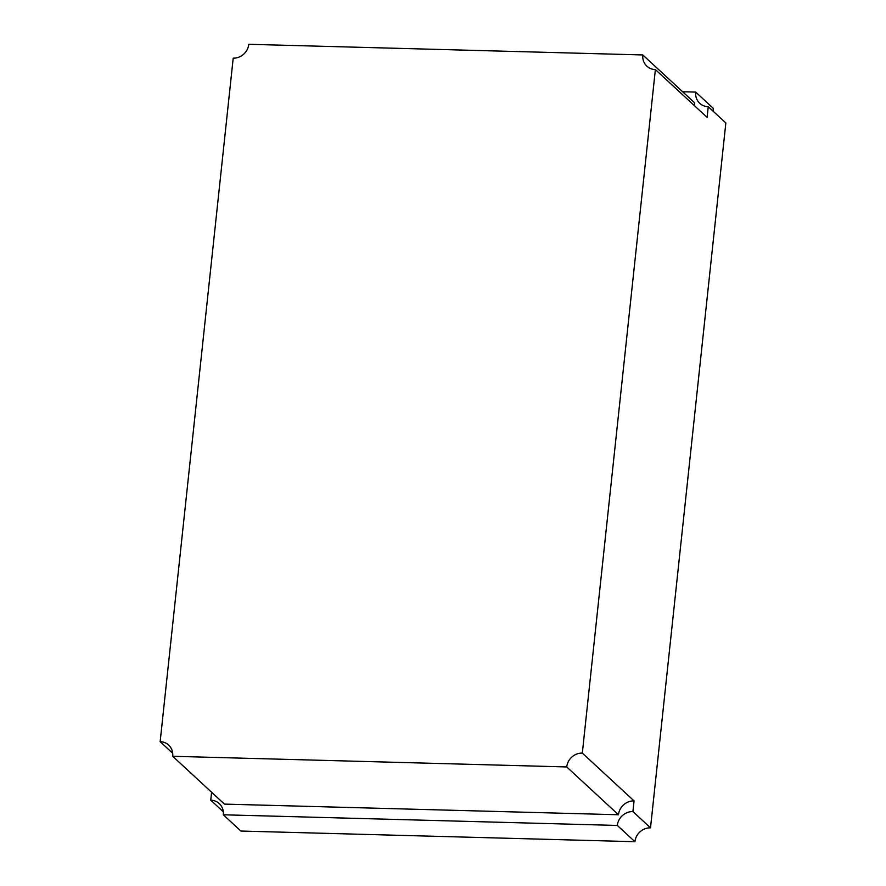 <?xml version="1.0" encoding="UTF-8"?>
<svg xmlns="http://www.w3.org/2000/svg" width="886" height="886" viewBox="0 0 886 886"><rect width="100%" height="100%" fill="white"/><g stroke="black" fill="none" stroke-linecap="round" stroke-linejoin="round"><path stroke-width="1.33" d="M713.285 111.359A14.763 13.611 -47.3 0 1 713.296 108.347L695.698 92.089A14.763 13.611 -47.3 0 0 699.752 103.308A14.763 13.611 -47.3 0 0 708.246 106.708L725.844 122.966L650.512 827.845A14.763 13.611 -47.3 0 0 634.919 841.7L240.892 831.046L223.305 814.788A14.763 13.611 -47.3 0 0 219.252 803.569A14.763 13.611 -47.3 0 0 210.746 800.169L211.599 792.239M708.246 106.708L707.106 117.384L655.374 69.573L582.323 753.089A14.763 13.611 -47.3 0 0 566.73 766.944L172.704 756.29A14.763 13.611 -47.3 0 0 168.661 745.071A14.763 13.611 -47.3 0 0 160.156 741.671L233.206 58.155A14.763 13.611 -47.3 0 0 248.8 44.3L642.815 54.954A14.763 13.611 -47.3 0 0 646.869 66.173A14.763 13.611 -47.3 0 0 655.374 69.573M642.815 54.954L694.558 102.765A14.763 13.611 -47.3 0 0 694.558 105.777M682.619 91.734L695.698 92.089M650.512 827.845L632.914 811.576A14.763 13.611 -47.3 0 0 617.32 825.442L223.305 814.788M172.704 756.29L224.446 804.111L618.461 814.755A14.763 13.611 -47.3 0 1 634.055 800.9L632.914 811.576M223.305 811.775L210.746 800.169M634.919 841.7L617.32 825.442M172.715 753.277L160.156 741.671M634.055 800.9L582.323 753.089M618.461 814.755L566.73 766.944"/></g></svg>
